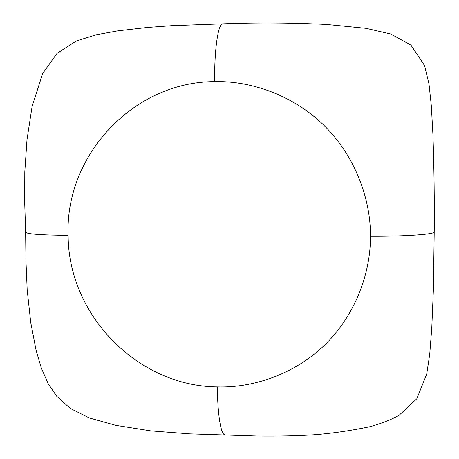 <?xml version="1.0" encoding="UTF-8"?>
<svg xmlns="http://www.w3.org/2000/svg" width="459" height="459" viewBox="0 0 459 459"><rect width="100%" height="100%" fill="white"/><g stroke="black" fill="none" stroke-linecap="round" stroke-linejoin="round"><path stroke-width="0.69" d="M68.133 235.341C64.897 155.876 132.84 81.788 214.646 81.616C250.58 80.669 293.278 95.082 324.329 125.726C355.381 156.376 370.786 199.516 370.47 236.282C405.366 236.442 435.241 234.285 434.214 231.979L433.353 290.352L431.764 328.179L429.71 354.417L426.715 374.079L416.835 398.705L399.152 415.252C392.003 419.325 382.502 423.083 370.654 426.531C351.026 430.674 331.972 433.439 313.497 434.828C297.507 435.872 278.762 436.279 257.269 436.044L189.871 433.881L150.936 430.903L115.72 425.327L89.264 417.925L70.238 408.401L56.583 396.151L48.092 383.506L41.276 367.883L36.1 350.326L30.719 322.396L27.173 289.675L25.956 260.718L25.641 232.22C26.92 234.079 41.086 235.117 68.133 235.347C68.161 314.891 137.482 386.266 217.354 386.92C217.549 414.89 221.008 435.235 224.973 434.822L224.99 434.822M214.646 81.616C214.267 49.211 218.226 23.145 222.822 23.822L222.833 23.822M370.47 236.282C370.677 273.076 355.203 315.408 324.714 344.967C294.208 374.527 252.588 388.027 217.359 386.92M25.641 232.22L24.7 202.465L24.797 171.907L26.995 139.702L32.124 106.258L42.704 73.474L57.008 53.399L76.125 41.092L96.074 34.809L117.82 30.851L147.408 27.465L171.884 25.658L222.827 23.822C256.518 22.502 291.184 22.709 326.819 24.453L365.995 28.338L390.833 34.023L410.92 45.091L424.598 65.62L429.033 84.227L431.34 105.995L432.969 135.48C434.099 170.232 434.518 202.396 434.214 231.979"/></g></svg>
